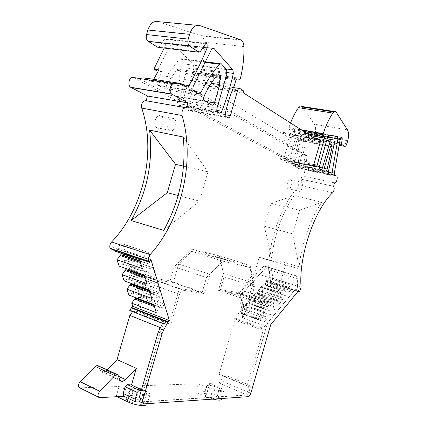 <?xml version="1.0" encoding="UTF-8"?>
<svg xmlns="http://www.w3.org/2000/svg" width="427" height="427" viewBox="0 0 427 427"><rect width="100%" height="100%" fill="white"/><g stroke="black" fill="none" stroke-linecap="round" stroke-linejoin="round"><path stroke-width="0.32" stroke-dasharray="2.13 1.6" d="M226.203 116.763L187.357 109.867L186.471 106.008L182.836 104.055L182.655 104.498C181.993 105.923 181.171 106.446 180.189 106.067L178.427 105.117C177.525 104.284 177.28 103.008 177.68 101.29L133.197 77.399M187.357 109.867L189.07 110.774L227.842 117.681M314.475 166.268L280.486 159.239L280.048 156.271L191.616 108.773C191.002 110.476 190.154 111.143 189.07 110.774M280.486 159.239L281.606 159.831L315.526 166.856M303.042 167.293L306.127 168.959L305.62 166.957L307.152 155.652L305.529 154.713L303.042 167.293L298.98 166.439C298.521 167.774 297.961 168.345 297.293 168.153L295.633 167.261L295.324 164.475L293.488 163.488C292.831 164.795 292.137 165.308 291.406 165.025L290.643 161.961L288.865 161.006C288.396 162.377 287.809 162.959 287.109 162.751L286.058 162.185L285.711 159.314L283.405 158.075L281.606 159.831M298.98 166.439L303.987 169.135C305.796 170.25 303.752 176.874 301.942 175.753L301.094 179.164C302.193 181.011 301.91 183.103 300.245 185.441C281.441 201.491 265.711 247.5 269.191 277.134L267.745 281.617L267.158 281.804L266.779 280.384L243.641 306.837L241.036 300.448L239.398 292.831L220.38 289.565L224.068 276.867L219.27 255.842L192.177 249.187L174.211 266.827L170.111 280.934L146.493 276.883L136.523 311.219L129.787 310.514M137.563 298.366L138.716 297.245L139.426 294.79L137.227 288.065L135.615 287.83L134.302 289.09L133.309 292.506L128.981 295.116M133.192 284.158L134.121 283.272L134.841 280.779L132.573 273.846L130.924 273.558L129.578 274.817L128.57 278.287L124.145 280.843M128.703 269.485L129.376 268.861L130.112 266.331L127.769 259.168L126.077 258.837L124.705 260.086L123.681 263.614L119.149 266.117M124.102 254.327L125.228 251.407L122.811 244.014L121.076 243.63L119.672 244.874L118.631 248.455L117.793 249.203L113.993 250.9M113.635 249.848L112.824 247.452L110.657 248.888M288.156 188.745L287.947 188.622C285.471 187.095 288.289 178.251 290.771 179.746L290.958 179.858C293.418 181.39 290.654 190.154 288.156 188.745M157.221 127.993L156.698 127.678C152.386 124.86 156.325 113.385 160.723 115.925L161.182 116.208C165.468 119.021 161.652 130.379 157.221 127.993M204.538 100.889L169.69 95.184L138.225 78.173M177.68 101.29L182.5 102.112L177.088 99.187L211.829 105.053M186.471 106.008L191.248 106.841L195.683 91.154L193.089 89.654L188.28 88.896L193.858 68.021L193.217 64.557L173.197 43.629C172.294 43.143 171.489 43.474 170.773 44.632L157.067 70.967M193.089 89.654L187.629 104.882L182.836 104.055M191.248 106.841L187.629 104.882M234.508 85L195.288 79.246L190.89 90.396L188.28 88.896M195.683 91.154L190.89 90.396M280.048 156.271L284.249 157.131L196.361 109.606L191.616 108.773M285.711 159.314L289.869 160.168L292.927 147.416L291.283 146.466L287.088 145.655L290.349 131.874L310.055 135.434M320.234 141.604L289.186 135.871M291.283 146.466L287.584 158.935L283.405 158.075M289.869 160.168L287.584 158.935M292.927 147.416L288.748 146.605L293.749 130.422L295.212 128.922L304.029 130.694L304.52 132.786L301.441 153.901L303.079 154.841L306.821 133.651L308.342 131.553L308.812 131.649L309.084 133.016L308.438 137.046L308.7 138.396L311.582 140.205C312.527 140.558 313.338 139.757 314.01 137.793L314.848 134.9C316.023 130.347 315.863 126.782 314.368 124.209L302.284 106.996M290.643 161.961L294.774 162.82L293.007 161.865L288.865 161.006M294.774 162.82L298.276 150.517L296.589 149.541L293.007 161.865L319.268 167.293M298.276 150.517L294.139 149.706L297.021 139.778L298.276 138.561L298.612 140.456L296.343 150.971L300.469 151.782L297.598 164.347L293.488 163.488M295.324 164.475L299.418 165.329L297.598 164.347M326.991 138.775L300.202 133.923L300.918 136.389L298.025 151.937L302.14 152.749L299.418 165.329M334.512 182.831L301.942 175.753M300.971 179.089L333.514 186.268M220.38 289.565L250.649 299.893L267.606 302.594L241.319 293.701L241.986 293.813L266.4 266.827L270.617 268.049L271.972 270.766L272.335 260.785L298.067 268.487L297.763 286.133L296.29 290.734L295.719 290.936L295.388 289.501L298.703 290.557M266.779 280.384L267.371 280.576L267.745 281.996L268.337 281.809L269.779 277.315L269.4 269.971L271.972 270.766M271.711 258.629L299.103 266.779C301.478 244.068 310.664 218.149 321.862 202.195L294.182 195.651C282.813 211.125 273.744 236.377 271.711 258.629L264.334 226.177L271.001 203.241L299.476 210.303L321.862 202.195M243.641 306.837L244.239 307.045L267.371 280.576M241.036 300.448L241.639 300.656L240.006 293.034L239.35 292.922L241.986 293.813M244.239 307.045L241.639 300.656M239.398 292.831L240.006 293.034M224.068 276.867L254.444 286.832L250.649 299.893M219.27 255.842L250.222 265.429L254.444 286.832M192.177 249.187L224.202 259.157L250.222 265.429M174.211 266.827L206.487 277.614L224.202 259.157M170.111 280.934L202.254 292.169L206.487 277.614M146.493 276.883L179.409 288.524L202.254 292.169M136.523 311.219L169.108 324.002L179.409 288.524M162.57 323.442L169.108 324.002M112.824 247.452L151.158 260.315M154.35 306.559L158.993 308.331L156.271 312.655M153.971 305.348L159.767 307.547L158.993 308.331M153.768 304.707L161.918 307.798L159.767 307.547M138.716 297.245L163.205 306.485L161.918 307.798M139.426 294.79L163.936 303.971L163.205 306.485M137.227 288.065L161.87 297.149L163.936 303.971M135.615 287.83L160.296 296.93L161.87 297.149M134.302 289.09L158.988 298.243L160.296 296.93M133.309 292.506L157.974 301.745L158.988 298.243M132.53 293.258L157.195 302.524L157.974 301.745M153.699 304.478L157.195 302.524M149.882 292.356L154.579 294.086L151.793 298.436M149.503 291.15L155.364 293.301L154.579 294.086M149.327 290.595L157.574 293.616L155.364 293.301M134.121 283.272L158.887 292.308L157.574 293.616M134.841 280.779L159.629 289.752L158.887 292.308M132.573 273.846L157.494 282.711L159.629 289.752M130.924 273.558L155.882 282.444L157.494 282.711M129.578 274.817L154.547 283.752L155.882 282.444M128.57 278.287L153.512 287.312L154.547 283.752M127.774 279.039L152.717 288.092L153.512 287.312M149.135 289.992L152.717 288.092M145.26 277.683L150.016 279.37L147.171 283.752M144.886 276.493L150.822 278.591L150.016 279.37M144.742 276.029L153.085 278.975L150.822 278.591M129.376 268.861L154.425 277.673L153.085 278.975M130.112 266.331L155.182 275.073L154.425 277.673M127.769 259.168L152.978 267.798L155.182 275.073M126.077 258.837L152.978 267.798M124.705 260.086L149.957 268.786L151.323 267.483M123.681 263.614L148.906 272.399L149.957 268.786M122.864 264.361L148.094 273.179L148.906 272.399M144.427 275.031L148.094 273.179M140.488 262.525L145.297 264.164L142.394 268.578M140.12 261.351L146.125 263.39L145.297 264.164M140.003 260.982L148.441 263.849L146.125 263.39M124.481 253.985L149.818 262.552L148.441 263.849M125.228 251.407L150.587 259.91L149.818 262.552M122.811 244.014L148.308 252.389L150.587 259.91M121.076 243.63L148.308 252.389M119.672 244.874L145.212 253.312L146.61 252.015M118.631 248.455L144.145 256.99L145.212 253.312M117.793 249.203L143.312 257.764L144.145 256.99M139.554 259.557L143.312 257.764M186.466 107.839L185.227 107.62M301.537 182.148C299.108 180.658 296.269 189.583 298.692 191.109L298.9 191.232C301.35 192.636 304.131 183.786 301.718 182.26L301.537 182.148M173.538 118.338C169.199 115.786 165.222 127.411 169.476 130.246L169.994 130.561C174.365 132.952 178.219 121.449 173.992 118.621L173.538 118.338M144.769 77.965L150.71 81.215L186.487 86.772M153.693 79.326L153.24 80.111C152.503 81.274 151.66 81.642 150.71 81.215M194.509 91.399L165.655 86.825C164.939 88.047 164.107 88.453 163.167 88.042L158.38 85.4C157.221 84.236 157.019 82.635 157.766 80.602L162.03 71.683L158.897 69.868M165.655 86.825L171.28 77.031L166.359 76.305L179.313 59.059L181.224 58.638L186.727 64.28L187.309 68.112L227.036 73.556M168.606 93.497L169.012 90.284L175.305 79.363L171.28 77.031M169.508 95.072L168.654 93.684M217.028 108.01L182.5 102.112L187.117 86.195L183.557 84.135L179.783 97.142C179.143 98.92 178.246 99.598 177.088 99.187M187.117 86.195L182.276 85.448L187.309 68.112M205.574 43.826L164.523 39.252L165.895 38.841L166.247 43.186L164.144 48.048M164.523 39.252L159.138 46.853L157.744 47.28M158.123 21.638L201.565 36.023C203.129 37.24 204.01 39.305 204.213 42.22C204.714 52.66 203.727 62.87 201.256 72.852L200.434 73.743L197.552 73.444L196.735 74.266L195.288 79.246M225.232 114.682L196.361 109.606L200.85 94.143L196.084 93.38L198.614 84.663C199.228 82.966 200.06 82.331 201.117 82.763L204.4 84.743L204.875 87.055L282.001 133.229L283.096 132.199L285.391 133.587L285.764 136.597L283.699 143.707L287.915 144.518L200.85 94.143M287.915 144.518L284.249 157.131L314.123 163.231M288.748 146.605L287.088 145.655M307.637 133.891L290.296 130.769L290.349 131.874M290.296 130.769L288.946 128.735L288.908 127.566L290.541 122.965M298.558 107.652C299.653 106.2 300.709 105.784 301.724 106.414M300.202 133.923L297.849 133.544L296.343 135.284L292.436 148.729L296.589 149.541M302.14 152.749L300.469 151.782M298.025 151.937L296.343 150.971M294.139 149.706L292.436 148.729M305.529 154.713L301.441 153.901M269.853 267.681L267.265 266.886L268.033 267.259L269.4 269.971M267.265 266.886L263.795 266.032L239.35 292.922M250.905 392.931L247.58 391.516L267.382 323.41L295.388 289.501M247.58 391.516C246.833 393.715 245.856 394.959 244.655 395.258L140.36 402.026M267.606 302.594L269.987 299.786L272.586 290.84L280.801 281.233L285.471 265.167L298.067 268.487M241.319 293.701L243.737 290.995L246.278 282.258L254.625 272.981L259.189 257.289L285.471 265.167M259.189 257.289L272.335 260.785M271.001 203.241L294.182 195.651M264.334 226.177L292.639 233.831L299.476 210.303M299.103 266.779L292.639 233.831M243.737 290.995L269.987 299.786M266.4 266.827L263.795 266.032M178.16 195.529L199.446 201.128L163.733 230.393M183.535 166.146L207.954 171.835L199.446 201.128M183.284 137.03L207.954 171.835M162.03 71.683L158.225 71.133M175.305 79.363L170.405 78.627L166.359 76.305M170.405 78.627L176.602 70.225C177.568 69.137 178.561 68.87 179.586 69.42L181.245 72.761L215.288 77.607M267.382 323.41L270.761 324.616M307.152 155.652L303.079 154.841M283.096 132.199L313.733 137.788M282.001 133.229L316.503 139.554M204.875 87.055L243.593 92.969M204.4 84.743L243.182 90.588M205.99 43.399L166.055 38.964M211.29 83.329L180.066 78.696C179.297 76.326 179.692 74.346 181.245 72.761M180.066 78.696L178.7 83.393L183.557 84.135M182.276 85.448L178.7 83.393M283.699 143.707L196.084 93.38M246.278 282.258L272.586 290.84M254.625 272.981L280.801 281.233M250.814 308.198L255.549 302.716L274.764 309.292L270.088 314.912L250.814 308.198L250.777 303.837L249.368 303.624L249.117 302.412L249.699 300.411L253.697 295.836L254.705 296.007L254.946 297.219L254.156 299.946L255.549 302.716M270.334 282.498L295.361 290.493L295.633 290.904L296.087 290.664L297.555 286.063L272.533 278.185L271.108 282.663L270.515 282.855L270.131 281.452L295.196 289.415L263.085 328.278L263.165 330.429L246.993 386.072L249.987 385.469L250.361 387.113L248.797 392.482L246.859 394.959L140.115 401.908M132.632 311.635L133.491 311.352L139.223 311.891L147.651 282.871C148.575 280.288 149.904 279.002 151.622 279.023L173.25 282.685L178.662 264.051L191.59 251.338L219.953 258.164L223.428 273.403L218.501 290.344L238.602 293.744L242.024 309.58L234.695 317.971L263.085 328.278M242.024 309.58L244.826 310.568L241.442 294.71L266.597 266.886L270.814 268.113L272.17 270.83L272.533 278.185M270.131 281.452L244.826 310.568M242.477 317.843L247.329 312.228L266.645 319.054L261.847 324.819L242.477 317.843L242.413 313.461L240.961 313.279L240.695 312.062L241.287 310.034L245.381 305.348L246.427 305.497L246.678 306.714L245.877 309.474L247.329 312.228M258.949 298.783L263.566 293.44L282.679 299.77L278.121 305.252L258.949 298.783L258.933 294.449L257.572 294.208L257.332 292.997L257.908 291.022L261.804 286.56L262.781 286.752L263.011 287.963L262.226 290.654L263.566 293.44M266.88 289.597L271.391 284.382L290.403 290.483L285.951 295.831L266.88 289.597L266.891 285.289L265.567 285.022L265.348 283.816L265.914 281.863L269.72 277.513L270.665 277.721L270.878 278.927L270.104 281.585L271.391 284.382M254.295 300.661L273.568 307.226L274.764 309.292M254.156 299.946L273.44 306.506L273.568 307.226M254.946 297.219L274.246 303.73L273.44 306.506M254.705 296.007L274.027 302.508L274.246 303.73M253.697 295.836L274.027 302.508M249.699 300.411L269.101 307.045L273.05 302.348M249.117 302.412L268.508 309.079L269.101 307.045M249.368 303.624L268.738 310.306L268.508 309.079M250.777 303.837L270.104 310.498L268.738 310.306M250.921 304.552L270.238 311.219L270.104 310.498M270.088 314.912L270.238 311.219M297.555 286.063L297.331 278.591L272.17 270.83M141.289 390.438L143.493 390.646L161.652 328.128C162.463 325.732 163.669 324.312 165.27 323.869L170.843 324.285L179.537 294.336C180.488 291.662 181.795 290.317 183.471 290.301L204.4 293.589L209.977 274.39L222.729 261.1L250.003 267.532L253.072 283.037L248.012 300.448L267.302 303.48L292.036 274.684L296.076 275.853L297.331 278.591M295.361 290.493L295.196 289.415M234.695 317.971L234.818 320.085L219.062 374.303L222.44 373.887L222.579 375.418L221.058 380.649L219.094 383.035L209.689 383.361L219.702 387.705C223.081 389.21 224.602 390.385 224.255 391.217L222.675 391.719C218.683 391.671 213.879 390.508 208.264 388.218L198.112 383.761L134.772 385.965L145.591 391.052C148.991 392.691 150.4 394.02 149.829 395.034L147.272 395.818C141.972 395.797 136.229 394.441 130.043 391.751L119.08 386.515L79.758 387.828M213.004 399.112L205.814 396.646L195.683 392.109L207.319 391.506L209.689 383.361M195.683 392.109L198.112 383.761M117.185 396.704L116.256 396.251L132.023 395.429L134.772 385.965M116.256 396.251L119.08 386.515M98.29 365.72L100.505 370.652L119.95 379.8M118.631 376.384L106.302 370.62L102.912 372.376L101.322 371.821L100.505 370.652M106.302 370.62L107.081 369.819M238.602 293.744L267.302 303.48M271.092 282.685L296.082 290.67M242.568 314.176L261.981 321.104L261.842 320.378L260.427 320.218L260.187 318.99L260.785 316.925L264.836 312.11L265.845 312.249L266.08 313.477L265.263 316.284L266.645 319.054M261.847 324.819L261.981 321.104M246.032 310.189L265.402 317.005M259.072 295.164L278.287 301.585L278.158 300.864L276.84 300.64L276.627 299.418L277.208 297.406L281.057 292.831L282.007 293.007L282.21 294.23L281.414 296.973L282.679 299.77M278.121 305.252L278.287 301.585M262.365 291.369L281.537 297.688M267.019 285.999L286.133 292.185L286.015 291.47L284.74 291.219L284.537 289.997L285.113 288.011L288.871 283.544L289.789 283.747L289.981 284.964L289.191 287.67L290.403 290.483M285.951 295.831L286.133 292.185M270.232 282.3L289.309 288.39M266.597 266.886L292.036 274.684M242.093 294.379L267.932 303.133M218.501 290.344L248.012 300.448M223.428 273.403L253.072 283.037M219.953 258.164L250.003 267.532M191.59 251.338L222.729 261.1M178.662 264.051L209.977 274.39M173.25 282.685L204.4 293.589M139.223 311.891L170.843 324.285M165.27 323.869L133.491 311.352M141.502 389.712L143.493 390.646M136.309 402.154L124.006 396.309M219.062 374.303L246.993 386.072M207.319 391.506L217.311 395.925C220.257 397.254 221.789 398.364 221.923 399.256M217.765 399.01C213.922 399.437 202.953 395.311 204.352 393.982L205.574 393.582C209.476 393.219 220.215 397.249 218.918 398.615L217.765 399.01M132.023 395.429L142.815 400.617C145.559 401.956 147.011 403.141 147.176 404.172M141.748 404.316C136.624 404.855 124.684 400.286 126.589 398.546L128.564 397.927C133.742 397.468 145.388 401.914 143.611 403.696L141.748 404.316M245.877 309.474L265.263 316.284M246.678 306.714L266.08 313.477M246.427 305.497L265.845 312.249M245.381 305.348L264.836 312.11M241.287 310.034L260.785 316.925M240.695 312.062L260.187 318.99M240.961 313.279L260.427 320.218M242.413 313.461L261.842 320.378M262.226 290.654L281.414 296.973M263.011 287.963L282.21 294.23M262.781 286.752L282.007 293.007M261.804 286.56L281.057 292.831M257.908 291.022L277.208 297.406M257.332 292.997L276.627 299.418M257.572 294.208L276.84 300.64M258.933 294.449L278.158 300.864M270.104 281.585L289.191 287.67M270.878 278.927L289.981 284.964M270.665 277.721L289.789 283.747M269.72 277.513L288.871 283.544M265.914 281.863L285.113 288.011M265.348 283.816L284.537 289.997M265.567 285.022L284.74 291.219M266.891 285.289L286.015 291.47M220.199 390.641C216.377 390.988 205.398 386.91 206.769 385.666L207.981 385.309C211.856 385.021 222.611 389.002 221.341 390.278L220.199 390.641M144.582 394.548C139.49 394.98 127.534 390.47 129.408 388.842L131.367 388.287C136.517 387.929 148.169 392.317 146.429 393.982L144.582 394.548M169.69 95.184L204.714 101.007M217.839 112.071L178.598 105.223M180.189 106.067L219.361 112.925M216.884 110.422L182.655 104.498M227.233 72.563L193.858 68.021M225.36 113.112L221.133 112.376M217.439 111.73L186.402 106.323M313.909 164.592L283.325 158.31M319.364 166.653L316.807 166.124M314.01 165.548L285.631 159.693M327.76 136.512L293.749 130.422M319.791 169.247L286.138 162.233M287.109 162.751L320.704 169.765M324.306 167.918L294.977 161.86M324.184 168.393L298.041 162.986M334.442 142.527L300.918 136.389M328.416 171.675L326.308 171.232M324.072 170.768L295.26 164.747M328.785 174.291L295.708 167.309M297.293 168.153L330.274 175.129M328.315 172.214L303.133 166.941M306.127 168.959L334.821 175.001M303.885 169.071L336.513 175.961M332.681 192.78L300.245 185.441M301.072 287.174L297.763 286.133M269.779 277.315L269.191 277.134M268.337 281.809L267.745 281.617M267.564 281.633L266.971 281.446M111.538 248.589L149.888 261.516M204.143 95.958L169.012 90.284M205.43 101.412L179.783 97.142M225.942 68.907L193.217 64.557M196.735 74.266L236.014 79.833M198.614 84.663L232.518 89.798M285.764 136.597L320.015 142.96M329.185 134.953L295.212 128.922M296.343 135.284L326.329 140.771M297.021 139.778L330.658 146.061M298.612 140.456L330.551 146.429M327.616 136.928L304.52 132.786M334.378 172.967L305.62 166.957M299.599 291.79L296.29 290.734M182.825 84.663L153.24 80.111M203.129 47.434L166.247 43.186M211.525 49.361L170.773 44.632M193.372 86.067L157.766 80.602M194.066 91.143L158.566 85.523M163.167 88.042L198.496 93.7M204.773 62.353L179.313 59.059M216.638 75.851L176.602 70.225M247.98 396.688L244.655 395.258M298.035 291.369L295.553 290.579M340.116 139.634L306.821 133.651M341.611 137.467L308.342 131.553M341.91 137.499L308.657 131.591M340.436 138.626L309.084 133.016M339.481 142.709L308.438 137.046M308.7 138.396L339.219 144L308.721 138.407M338.963 145.265L311.582 140.205M346.847 143.776L314.01 137.793M347.711 140.809L314.848 134.9M347.503 129.861L314.368 124.209M336.417 112.365L333.861 111.959M301.131 129.733L288.908 127.566M303.677 131.361L288.946 128.735M319.679 139.842L285.343 133.555M240.059 88.576L239.216 88.448M233.414 87.583L201.117 82.763M236.814 78.968L197.552 73.444M239.59 79.251L200.434 73.743M240.406 78.322L201.256 72.852M243.908 46.586L204.213 42.22M240.631 39.727L200.669 35.569M199.724 25.572L197.279 25.342M200.194 51.763L159.138 46.853M144.529 403.857L140.787 402.047M226.556 69.596L186.727 64.28M221.65 64.066L219.937 63.847M204.992 61.92L181.539 58.899M212.342 48.368L173.522 43.901M328.774 135.028L303.8 130.593M326.975 138.818L297.849 133.544M234.903 318.884L263.267 329.206M295.345 275.49L270.051 267.74M183.471 290.301L151.622 279.023M179.537 294.336L147.651 282.871M161.652 328.128L160.258 327.573M219.094 383.035L246.859 394.959M80.201 387.865L99.753 397.628M248.797 392.482L221.058 380.649M250.361 387.113L222.579 375.418M249.907 385.48L222.083 373.801M263.165 330.429L234.818 320.085M217.311 395.925L219.702 387.705M205.814 396.646L208.264 388.218M142.815 400.617L145.591 391.052M128.137 398.316L130.043 391.751M118.311 375.546L98.797 366.435M217.674 111.965L178.427 105.117M226.048 116.656L187.191 109.76M314.395 166.215L280.4 159.186M319.716 169.199L286.058 162.185M324.637 171.958L291.294 164.961M328.715 174.243L295.633 167.261M336.604 176.025L303.987 169.135M333.631 186.343L301.094 179.164M267.745 281.996L267.158 281.804M287.947 188.622L298.692 191.109M290.958 179.858L301.718 182.26M156.698 127.678L169.476 130.246M161.182 116.208L173.992 118.621M334.058 140.115L300.453 134.03M334.757 174.958L306.058 168.916M270.617 268.049L268.033 267.259M193.885 91.02L158.38 85.4M297.838 291.614L295.719 290.936M341.509 137.462L308.812 131.649M335.9 111.778L334.56 111.564M319.727 139.875L285.391 133.587M241.485 40.191L201.565 36.023M206.118 43.324L165.932 38.868M221.426 63.853L220.209 63.698M205.077 61.75L181.304 58.691M212.635 48.192L173.261 43.671M328.694 135.076L304.029 130.694M331.56 144.753L298.302 138.583M217.893 74.842L179.74 69.526M296.076 275.853L270.814 268.113M250.254 385.554L222.44 373.887M295.527 290.856L270.515 282.855M117.82 374.826L117.153 374.511M120.745 380.975L101.322 371.821M224.255 391.217L222.147 398.476M149.829 395.034L147.32 403.664M206.769 385.666L204.352 393.982M221.341 390.278L218.918 398.615M129.408 388.842L126.589 398.546M146.434 393.988L143.611 403.696"/><path stroke-width="0.64" d="M320.234 141.604L323.292 142.17L324.488 138.044L324.467 136.918L323.223 134.847L323.218 133.651C325.849 125.575 329.062 118.722 332.857 113.08C333.935 111.575 334.949 111.137 335.894 111.773L347.503 129.861C348.864 132.477 348.934 136.122 347.711 140.809L346.847 143.776C346.164 145.799 345.374 146.632 344.488 146.285L341.792 144.47L341.573 143.093L342.278 138.956L342.054 137.558L341.611 137.467L340.116 139.634L334.378 172.967L334.757 174.958L336.604 176.025C338.301 177.136 336.209 183.946 334.512 182.831L333.631 186.343C334.629 188.206 334.314 190.351 332.681 192.78C314.443 209.524 298.414 256.979 301.072 287.174L299.599 291.79L299.033 291.999L298.703 290.557L270.761 324.616L250.905 392.931C250.153 395.135 249.181 396.389 247.98 396.688L144.529 403.857L143.397 403.494C142.602 402.688 142.447 401.359 142.933 399.501L162.084 333.578L163.525 330.119L167.891 322.278L169.396 320.586L151.158 260.315L149.023 261.842L148.436 261.228C147.902 258.917 148.457 256.723 150.09 254.652C181.598 219.905 195.555 160.776 182.046 115.52L141.737 108.106C141.182 103.035 142.65 100.58 146.13 100.751L147.507 96.016L130.571 87.236C127.433 85.224 129.045 77.26 132.567 77.415L138.225 78.173L144.769 77.965L180.749 83.462L186.487 86.772C187.4 87.204 188.232 86.814 188.974 85.608L182.825 84.663M162.084 333.578L158.252 332.03L162.57 323.442L129.787 310.514L131.27 307.952L132.792 306.351L131.713 303.17L135.215 298.227L137.563 298.366M131.713 303.17L156.271 312.655L153.699 304.478L128.981 295.116L126.963 289.159L130.539 284.19L132.797 284.537L133.192 284.158M126.963 289.159L151.793 298.436L149.135 289.992L124.145 280.843L122.063 274.7L125.714 269.704L128.025 270.115L128.703 269.485M122.063 274.7L147.171 283.752L144.427 275.031L119.149 266.117L116.998 259.771L120.729 254.748L123.099 255.234L124.102 254.327M116.998 259.771L142.394 268.578L139.554 259.557L113.993 250.9L113.635 249.848M110.657 248.888L110.038 248.279C109.451 246.027 109.974 243.918 111.612 241.954C143.349 209.027 156.576 151.916 141.737 108.106M182.046 115.52C181.608 110.267 183.082 107.705 186.466 107.839L187.891 102.912L171.601 93.993C168.585 91.938 170.32 83.644 173.741 83.767L180.749 83.462M221.074 78.435C219.537 80.089 219.115 82.144 219.809 84.589L214.487 102.918C213.831 104.754 212.945 105.469 211.829 105.053L204.538 100.889C203.46 99.694 203.327 98.05 204.143 95.958C207.896 88.362 212.064 81.658 216.638 75.851C217.594 74.714 218.56 74.426 219.537 74.987L221.074 78.435L215.288 77.607M219.489 64.253C212.726 72.136 206.545 81.525 200.941 92.419C200.22 93.689 199.404 94.116 198.496 93.7L193.885 91.02C192.78 89.83 192.609 88.181 193.372 86.067L211.525 49.361C212.24 48.155 213.03 47.803 213.89 48.299L232.816 69.82L233.366 73.396C230.399 86.612 226.54 99.235 221.778 111.271C221.106 112.755 220.3 113.304 219.361 112.925L217.674 111.965C216.82 111.116 216.606 109.798 217.028 108.01L227.036 73.556L226.556 69.596L221.351 63.799L219.489 64.253L204.773 62.353M232.518 89.798L237.604 90.572L230.34 115.578C229.71 117.35 228.877 118.049 227.842 117.681L226.048 116.656L225.36 113.112C227.634 103.153 230.681 93.785 234.508 85L236.014 79.833L236.814 78.968L239.59 79.251L240.406 78.322C243 67.973 244.169 57.394 243.908 46.586C243.774 43.57 242.968 41.44 241.485 40.191L199.724 25.572C195.32 24.595 191.942 27.52 189.583 34.347L147.865 30.007C150.149 23.458 153.571 20.672 158.123 21.638L197.279 25.342M323.292 142.17L317.202 165.27C316.706 166.546 316.145 167.074 315.526 166.856L314.395 166.215L314.123 163.231L320.015 142.96L319.727 139.875L317.571 138.487L316.503 139.554L243.593 92.969L243.182 90.588L240.059 88.576C239.051 88.138 238.229 88.805 237.604 90.572M326.329 140.771L330.119 141.465L322.417 167.95C321.937 169.359 321.366 169.962 320.704 169.765L319.716 169.199L319.364 166.653L327.76 136.512L329.185 134.953L337.314 136.549L337.954 138.78L332.003 172.988C331.56 174.584 330.984 175.294 330.274 175.129L328.715 174.243L328.416 171.675L334.442 142.527L334.026 140.093L326.975 138.818M324.739 172.028L324.637 171.958C323.938 171.206 323.826 169.855 324.306 167.918L330.658 146.061L331.88 144.796L332.158 146.733L327.215 169.023C326.586 171.275 325.758 172.273 324.739 172.028M132.792 306.351L169.396 320.586M134.441 298.98L154.35 306.559M135.215 298.227L153.971 305.348M137.419 298.51L153.768 304.707M129.744 284.942L149.882 292.356M130.539 284.19L149.503 291.15M132.797 284.537L149.327 290.595M124.903 270.456L145.26 277.683M125.714 269.704L144.886 276.493M128.025 270.115L144.742 276.029M119.896 255.495L140.488 262.525M120.729 254.748L140.12 261.351M123.099 255.234L140.003 260.982M149.594 130.128L183.284 137.03C186.311 170.047 179.794 201.165 163.733 230.393L131.121 220.562C147.101 192.385 153.261 162.244 149.594 130.128L175.54 164.278L167.299 192.668L178.16 195.529M185.227 107.62L146.13 100.751M147.507 96.016L187.891 102.912M158.225 71.133L157.067 70.967L153.917 69.158L158.897 69.868L153.693 79.326M188.974 85.608C195.678 73.577 201.741 61.008 207.164 47.899L207.063 43.517L205.574 43.826L200.194 51.763L198.833 52.222L189.551 46.047C187.96 44.483 187.506 42.166 188.206 39.092L189.583 34.347M330.119 141.465L331.592 139.656M164.144 48.048L153.917 69.158M198.833 52.222L157.744 47.28L148.068 41.259C146.397 39.743 145.885 37.512 146.541 34.56L147.865 30.007M290.541 122.965C292.837 117.046 295.511 111.943 298.558 107.652L332.857 113.08M301.724 106.414L302.284 106.996L333.861 111.959M140.36 402.026L139.65 401.684C138.85 400.878 138.695 399.555 139.181 397.702L158.252 332.03M167.299 192.668L131.121 220.562M175.54 164.278L183.535 166.146M313.733 137.788L317.571 138.487M207.063 43.517L205.99 43.399M219.809 84.589L211.29 83.329M140.115 401.908L135.535 401.903L135.215 399.24L137.19 392.434L139.186 390.241L141.289 390.438M79.758 387.828L79.118 387.502C77.954 385.901 78.301 383.942 80.159 381.631L95.226 366.43L97.324 365.373L117.153 374.511M107.081 369.819L117.014 359.609L129.845 315.425L132.632 311.635M124.006 396.309L123.52 396.075L123.179 393.427L125.132 386.707L127.134 384.556L131.489 385.005L136.336 368.32L117.014 359.609M131.489 385.005L141.502 389.712M124.076 396.341L99.753 397.628L98.68 397.281C97.553 395.674 97.911 393.678 99.769 391.297L114.794 375.6L116.87 374.49L117.82 374.826L119.95 379.8L120.745 380.975L122.309 381.514L125.666 379.672L136.336 368.32M221.923 399.256L220.236 400.11C218.491 400.211 216.078 399.88 213.004 399.112M147.176 404.172L147.005 404.748L144.427 405.618C139.101 405.677 133.357 404.337 127.182 401.599L117.185 396.704M132.567 77.415L173.741 83.767M221.778 111.271L216.884 110.422M233.366 73.396L227.233 72.563M221.133 112.376L217.439 111.73M230.34 115.578L225.232 114.682M317.202 165.27L313.909 164.592M316.807 166.124L314.01 165.548M322.417 167.95L319.268 167.293M327.215 169.023L324.184 168.393M326.308 171.232L324.072 170.768M332.003 172.988L328.315 172.214M159.693 328.587L163.525 330.119M131.27 307.952L167.891 322.278M168.233 321.803L131.617 307.504M148.436 261.228L110.038 248.279M150.09 254.652L111.612 241.954M130.945 87.466L171.964 94.228M214.487 102.918L205.43 101.412M232.816 69.82L225.942 68.907M310.055 135.434L324.488 138.044M330.551 146.429L332.158 146.733M337.954 138.78L327.616 136.928M207.164 47.899L203.129 47.434M200.941 92.419L194.509 91.399M298.868 291.636L298.035 291.369M342.278 138.956L340.436 138.626M341.573 143.093L339.481 142.709M341.813 144.486L339.214 144.006L341.792 144.47M344.488 146.285L338.963 145.265M323.218 133.651L301.131 129.733M323.223 134.847L303.677 131.361M324.467 136.918L307.637 133.891M239.216 88.448L233.414 87.583M188.206 39.092L146.541 34.56M189.705 46.153L148.228 41.366M142.933 399.501L139.181 397.702M219.937 63.847L204.992 61.92M214.205 48.582L212.342 48.368M337.314 136.549L328.774 135.028M333.823 140.013L326.991 138.775M160.258 327.573L129.845 315.425M139.303 390.246L127.257 384.562M137.19 392.434L125.132 386.707M135.215 399.24L123.179 393.427M127.182 401.599L128.137 398.316M99.769 391.297L80.159 381.631M95.226 366.43L114.794 375.6M125.666 379.672L118.631 376.384M148.729 261.698L110.353 248.738M171.601 93.993L130.571 87.236M299.033 291.999L297.838 291.614M342.054 137.558L341.509 137.462M334.56 111.564L301.724 106.419M189.551 46.047L148.068 41.259M206.951 43.415L206.118 43.324M143.397 403.494L139.65 401.684M220.209 63.698L205.077 61.75M213.954 48.347L212.635 48.192M337.533 136.645L328.694 135.076M331.907 144.817L331.56 144.753M219.686 75.093L217.893 74.842M135.535 401.903L123.52 396.075M98.68 397.281L79.118 387.502M222.147 398.476L221.832 399.555M147.32 403.664L147.005 404.748"/></g></svg>
